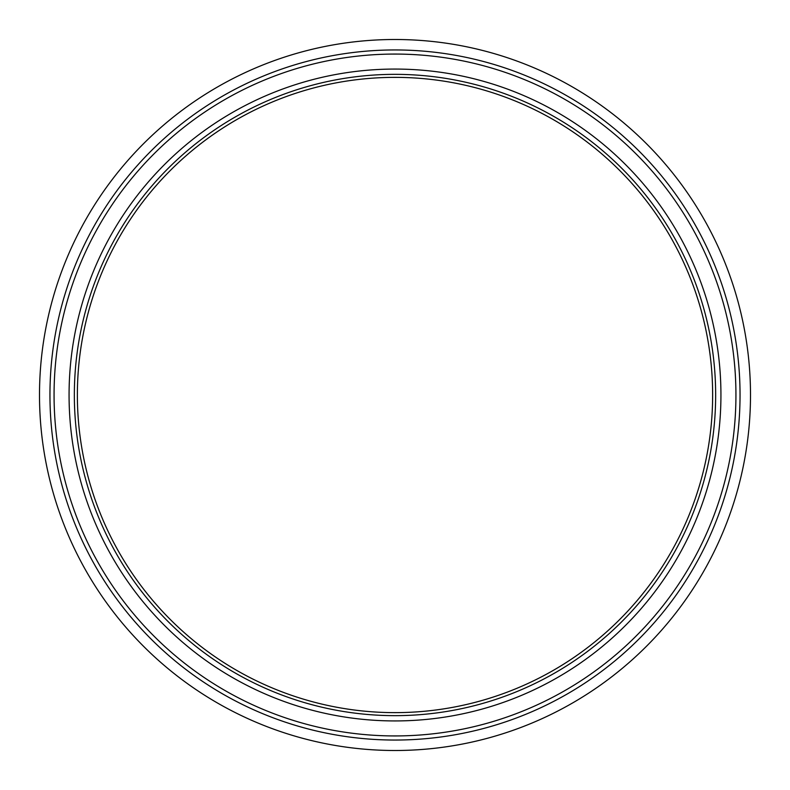 <?xml version="1.0" encoding="UTF-8"?>
<svg xmlns="http://www.w3.org/2000/svg" width="790" height="790" viewBox="0 0 790 790"><rect width="100%" height="100%" fill="white"/><g stroke="black" fill="none" stroke-linecap="round" stroke-linejoin="round"><path stroke-width="1.19" d="M750.5 395A355.5 355.5 0 0 0 217.25 87.127A355.5 355.5 0 0 0 217.25 702.873A355.5 355.5 0 0 0 750.5 395M740.042 395A345.042 345.042 0 0 1 222.474 693.818A345.042 345.042 0 0 1 222.474 96.183A345.042 345.042 0 0 1 740.042 395M712.639 395A317.639 317.639 0 0 1 236.18 670.078A317.639 317.639 0 0 1 236.18 119.922A317.639 317.639 0 0 1 712.639 395M395 715.651A320.651 320.651 0 0 1 74.349 395A320.651 320.651 0 0 1 395 74.349A320.651 320.651 0 0 1 715.651 395A320.651 320.651 0 0 1 395 715.651A320.651 320.651 0 0 1 74.349 395A320.651 320.651 0 0 1 395 74.349A320.651 320.651 0 0 1 715.651 395A320.651 320.651 0 0 1 395 715.651M395 720.934A325.934 325.934 0 0 1 69.066 395A325.934 325.934 0 0 1 395 69.066A325.934 325.934 0 0 1 720.934 395A325.934 325.934 0 0 1 395 720.934M735.934 395A340.934 340.934 0 0 1 395 735.934A340.934 340.934 0 0 1 54.066 395A340.934 340.934 0 0 1 395 54.066A340.934 340.934 0 0 1 735.934 395"/></g></svg>
